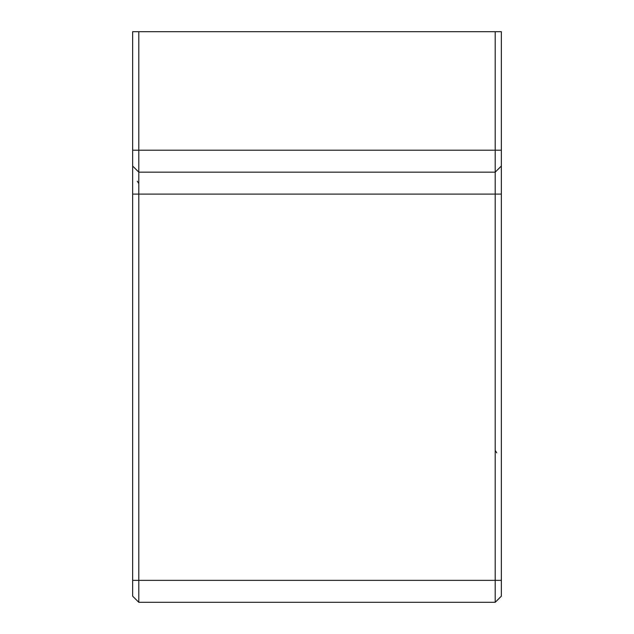 <?xml version="1.0" encoding="UTF-8"?>
<svg xmlns="http://www.w3.org/2000/svg" width="634" height="634" viewBox="0 0 634 634"><rect width="100%" height="100%" fill="white"/><g stroke="black" fill="none" stroke-linecap="round" stroke-linejoin="round"><path stroke-width="0.95" d="M501.351 580.356L501.351 596.158L495.202 602.3L138.798 602.3L495.202 602.3L495.202 580.356L138.798 580.356L138.798 172.155L495.202 172.155L495.202 580.356L501.351 580.356L501.351 166.013L495.202 172.155L495.202 150.21L138.798 150.21L138.798 31.7L495.202 31.7L495.202 150.21L501.351 150.21L501.351 31.7L495.202 31.7M138.798 31.7L132.649 31.7L132.649 596.158L138.798 602.3L138.798 580.356L132.649 580.356M495.202 172.155L501.351 166.013L501.351 150.21M501.351 596.158L495.202 602.3M132.649 166.013L138.798 172.155L138.798 150.21L132.649 150.21M501.351 194.099L132.649 194.099M496.739 452.827L495.202 450.433M137.261 181.173L138.798 183.567"/></g></svg>
